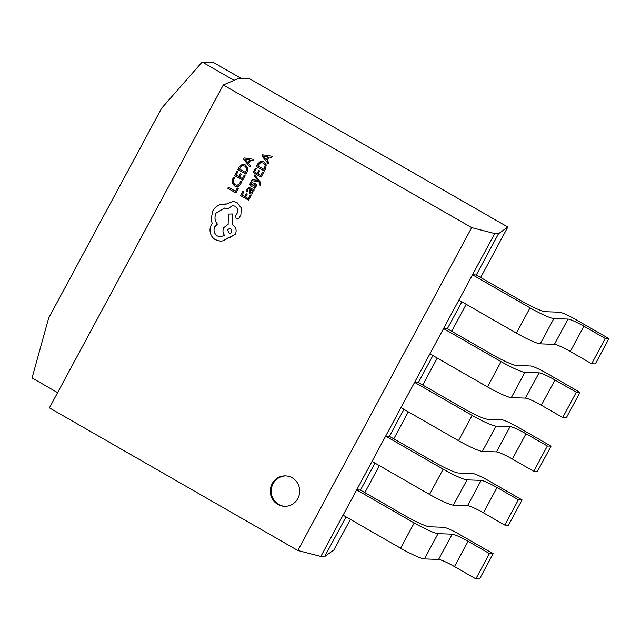 <?xml version="1.0" encoding="UTF-8"?>
<svg xmlns="http://www.w3.org/2000/svg" width="641" height="641" viewBox="0 0 641 641"><rect width="100%" height="100%" fill="white"/><g stroke="black" fill="none" stroke-linecap="round" stroke-linejoin="round"><path stroke-width="0.96" d="M272.137 483.715A15.224 14.719 -87.9 0 0 284.436 506.318A15.224 14.719 -87.9 0 0 297.849 498.482A15.224 14.719 -87.9 0 0 285.541 475.886A15.224 14.719 -87.9 0 0 272.137 483.715M286.006 475.91A15.224 14.719 -87.9 0 0 273.058 483.755A15.224 14.719 -87.9 0 0 284.9 506.326M272.329 156.252L262.546 154.802L261.913 155.955L268.267 163.767L268.924 162.582L267.145 160.506L269.02 157.029L271.672 157.446L272.329 156.252L262.546 154.802M263.515 172.613L262.586 172.084L260.751 175.498L258.043 173.943L259.653 170.955L258.732 170.426L257.113 173.415L254.533 171.932L256.28 168.703L255.35 168.174L253.027 172.477L261.087 177.108L263.515 172.613L262.586 172.084M257.113 173.407L254.541 171.932M260.142 185.257L260.591 184.624L259.893 181.443L254.733 174.929L254.14 176.011L257.994 180.53L252.274 179.48L251.641 180.65L258.644 181.611L259.445 182.677L259.244 184.736L260.158 185.257L260.599 184.624L259.901 181.443L254.733 174.929M254.373 184.688L255.07 184.736L255.174 186.419L253.692 187.821L254.741 188.414L255.951 186.996L256.432 184.993L255.551 183.606L254.405 183.406L251.232 184.985L251.072 183.398L252.306 182.116L251.32 181.555L250.294 182.821L249.862 184.736L250.735 186.114L251.801 186.339L255.062 184.736L251.817 186.339M253.612 190.994L254.181 189.952L249.069 187.364L247.122 188.726L246.545 191.09L247.53 191.651L247.899 189.295L248.988 188.574L249.95 188.895L249.237 190.802L250.046 193.862L251.552 194.047L252.754 192.933L252.714 190.489L253.612 190.994L254.173 189.952L249.077 187.364M251.552 194.047L252.746 192.933L252.714 190.513M245.928 174.152L247.17 171.852L247.795 167.958L245.463 164.977L243.412 164.344L241.913 164.593L239.149 167.133L237.867 169.52L245.928 174.152L247.178 171.852L247.787 167.958L245.455 164.969L243.412 164.344M297.825 550.499L471.68 227.603L223.276 84.973L49.413 407.86L297.825 550.499L320.853 556.444L324.666 556.58L346.044 516.886M235.84 192.893L238.22 188.486L237.298 187.957L235.495 191.282L228.364 187.18L227.771 188.262L235.84 192.893L238.22 188.486L237.29 187.957M236.85 186.651L238.003 186.523L240.655 184.279L241.425 181.699L240.431 181.123L239.806 183.59L236.946 185.345L235.071 184.752L233.116 182.477L233.452 179.688L234.991 177.998L233.901 177.373L232.491 179.16L232.026 182.909L234.51 185.914L236.85 186.651L238.011 186.523L240.663 184.279L241.433 181.699L240.431 181.123M245.086 175.73L244.157 175.201L242.322 178.615L239.622 177.052L241.224 174.072L240.303 173.535L238.684 176.523L236.112 175.041L237.851 171.82L236.922 171.283L234.598 175.586L242.659 180.217L245.086 175.73L244.157 175.201M253.243 160.562L253.9 159.369L244.117 157.918L243.492 159.072L249.838 166.884L250.479 165.69L248.708 163.623L250.591 160.146L253.243 160.562L253.884 159.369L244.117 157.918M249.838 166.884L250.495 165.69L248.716 163.623L250.583 160.146M248.636 200.24L251.064 195.745L250.142 195.217L248.291 198.63L245.591 197.075L247.202 194.087L246.272 193.558L244.654 196.547L242.082 195.064L243.82 191.835L242.891 191.306L240.567 195.609L248.636 200.24L251.064 195.745L250.134 195.217M264.356 171.035L265.598 168.735L266.223 164.849L263.892 161.861L261.84 161.228L260.342 161.476L257.578 164.024L256.296 166.404L264.356 171.035L265.606 168.735L266.207 164.849L263.884 161.861L261.84 161.228M226.273 204.054L220.015 204.655C216.818 205.881 214.374 208.005 212.684 211.025L211.081 219.43L212.195 223.493L211.346 224.799C209.96 227.443 209.647 230.247 210.424 233.204C211.25 236.064 212.924 238.244 215.456 239.75L220.256 241.12L223.06 240.848L235.311 234.269C236.922 230.472 236.072 227.395 232.771 225.039L232.202 224.711L232.435 213.958L228.388 214.054L228.124 224.318L223.773 227.651C222.475 230.472 222.739 233.06 224.55 235.407L220.288 236.785L217.363 235.944C214.062 233.596 213.221 230.52 214.831 226.714L217.387 224.062C214.671 220.736 214.262 217.035 216.161 212.94L224.622 208.029L227.803 208.742L232.731 205.545L235.023 206.202C237.49 207.892 238.22 210.176 237.194 213.044L235.503 216.041L236.289 218.901L237.202 219.158L239.005 218.204L240.896 214.695L241.224 207.812L236.962 202.484L233.052 201.41L226.273 204.054L224.839 203.91M480.646 277.513L507.832 227.026L249.637 78.779L238.572 78.378L223.276 84.973M324.666 556.58L333.969 549.914L350.403 519.394M364.833 492.6L379.36 465.622M393.782 438.829L408.309 411.851M422.74 385.057L437.266 358.071M451.689 331.285L466.223 304.299M360.466 490.101L374.993 463.114M389.424 436.329L403.95 409.343M418.373 382.549L432.907 355.571M447.33 328.777L461.857 301.799M476.279 275.005L498.53 233.693L494.716 233.556L471.68 227.603M320.853 556.444L356.676 489.908L414.214 522.944A21.674 2.516 28.3 0 0 438.051 533.657L452.201 534.169A14.455 1.675 -151.7 0 1 468.09 541.308L489.444 553.568L493.137 553.704L459.573 534.434A14.455 1.675 28.3 0 0 443.684 527.295L429.542 526.782A21.674 2.516 -151.7 0 1 405.705 516.069L360.37 490.045L356.676 489.908L385.634 436.136L443.171 469.172A21.674 2.516 28.3 0 0 467.009 479.885L481.151 480.397A14.455 1.675 -151.7 0 1 497.047 487.537L518.401 499.796L522.086 499.932L488.53 480.662A14.455 1.675 28.3 0 0 472.641 473.523L458.491 473.01A21.674 2.516 -151.7 0 1 434.654 462.297L389.319 436.265L385.634 436.136L414.591 382.365L472.121 415.4A21.674 2.516 28.3 0 0 495.966 426.105L510.108 426.618A14.455 1.675 -151.7 0 1 525.997 433.765L547.35 446.024L551.044 446.16L517.487 426.89A14.455 1.675 28.3 0 0 501.591 419.751L487.448 419.238A21.674 2.516 -151.7 0 1 463.611 408.525L418.277 382.493L414.591 382.365L443.54 328.585L501.078 361.628A21.674 2.516 28.3 0 0 524.915 372.333L539.057 372.846A14.455 1.675 -151.7 0 1 554.954 379.985L576.307 392.252L579.993 392.38L546.436 373.118A14.455 1.675 28.3 0 0 530.548 365.971L516.406 365.466A21.674 2.516 -151.7 0 1 492.56 354.753L447.234 328.721L443.54 328.585L472.497 274.813L530.035 307.848A21.674 2.516 28.3 0 0 553.872 318.561L568.014 319.074A14.455 1.675 -151.7 0 1 583.903 326.213L605.264 338.48L608.95 338.608L575.394 319.338A14.455 1.675 28.3 0 0 559.497 312.199L545.355 311.686A21.674 2.516 -151.7 0 1 521.518 300.982L476.183 274.949L472.497 274.813L494.716 233.556M507.832 227.026L498.53 233.693M57.61 392.637L32.05 377.966L48.644 318.064L161.652 108.193L202.163 62.025L234.045 80.325M202.163 62.025L213.325 62.425L241.272 78.474M400.978 407.636L458.515 440.671A21.674 2.516 28.3 0 0 482.353 451.384L496.495 451.897A14.455 1.675 -151.7 0 1 512.391 459.036L533.745 471.295L537.43 471.431L551.044 446.16M547.35 446.024L533.745 471.295M429.935 353.864L487.472 386.9A21.674 2.516 28.3 0 0 511.31 397.612L525.452 398.125A14.455 1.675 -151.7 0 1 541.341 405.264L562.702 417.523L566.388 417.66L579.993 392.38M576.307 392.252L562.702 417.523M458.884 300.092L516.422 333.128A21.674 2.516 28.3 0 0 540.259 343.84L554.409 344.353A14.455 1.675 -151.7 0 1 570.298 351.492L591.651 363.751L595.337 363.888L608.95 338.608M605.264 338.48L591.651 363.751M372.028 461.408L429.558 494.443A21.674 2.516 28.3 0 0 453.395 505.156L467.545 505.669A14.455 1.675 -151.7 0 1 483.434 512.808L504.788 525.075L508.481 525.203L522.086 499.932M518.401 499.796L504.788 525.075M343.071 515.18L400.609 548.223A21.674 2.516 28.3 0 0 424.446 558.928L438.588 559.441A14.455 1.675 -151.7 0 1 454.485 566.58L475.838 578.847L479.524 578.975L493.137 553.704M489.444 553.568L475.838 578.847M235.495 191.282L228.348 187.18M236.954 185.345L235.063 184.752L233.108 182.477L233.436 179.688L234.991 177.998M234.975 177.998L233.885 177.373M242.322 178.615L239.606 177.052L241.224 174.072L240.295 173.535M238.684 176.523L236.112 175.041M236.104 175.041L237.851 171.82L236.914 171.283M242.659 180.217L245.078 175.73M243.139 165.57L242.122 165.739L239.381 168.976L245.591 172.541L246.737 168.367L244.87 166.123L242.106 165.739L239.373 168.976L245.591 172.541M247.979 162.758L249.493 159.954L244.822 159.096L247.979 162.758M244.83 159.104L247.987 162.75M248.291 198.63L245.583 197.075L247.202 194.087L246.264 193.558M244.654 196.547L242.082 195.064M242.074 195.064L243.82 191.835L242.883 191.306M247.53 191.651L247.883 189.295L248.98 188.574M250.727 189.343L249.966 192.052L250.535 192.749L252.065 192.188L252.201 190.778L250.719 189.335L249.958 192.052L251.376 192.837L250.551 192.749M254.733 188.414L255.943 186.996L256.424 184.993L255.535 183.606L254.397 183.406L255.551 183.606M251.224 184.985L251.881 185.065L250.831 184.344L251.064 183.398L252.306 182.116L251.312 181.555M257.978 180.554L252.266 179.48M260.751 175.498L258.035 173.943L259.653 170.955L258.724 170.426M254.533 171.932L256.28 168.703L255.342 168.174M261.087 177.108L263.507 172.613M261.56 162.453L260.542 162.622L257.81 165.859L264.02 169.432L265.166 165.25L263.299 163.006L260.534 162.622L257.802 165.859L264.02 169.424M268.267 163.767L268.908 162.582L267.137 160.506L269.012 157.029M271.672 157.446L272.313 156.252M266.408 159.641L267.922 156.845L263.251 155.987L266.408 159.641L263.251 156.011M237.194 219.158L238.997 218.204L240.888 214.695L241.216 207.812L236.946 202.484L233.052 201.41M220.256 241.12L223.052 240.848L228.364 237.675M229.35 237.795L235.303 234.269C236.914 230.472 236.064 227.387 232.763 225.039L232.186 224.711L232.419 213.958M220.288 236.785L217.355 235.944C214.054 233.596 213.213 230.52 214.823 226.714L217.379 224.062C214.663 220.736 214.254 217.027 216.153 212.94L224.622 208.029M227.803 208.742L232.739 205.545M231.826 232.354L230.84 228.757L229.694 228.428L227.355 229.79L229.486 233.717L231.826 232.354M229.694 228.428L227.363 229.79L229.494 233.717M472.121 415.4L458.515 440.671M495.966 426.105L482.353 451.384M510.108 426.618L496.495 451.897M525.997 433.765L512.391 459.036M501.078 361.628L487.472 386.9M524.915 372.333L511.31 397.612M539.057 372.846L525.452 398.125M554.954 379.985L541.341 405.264M530.035 307.848L516.422 333.128M553.872 318.561L540.259 343.84M568.014 319.074L554.409 344.353M583.903 326.213L570.298 351.492M443.171 469.172L429.558 494.443M467.009 479.885L453.395 505.156M481.151 480.397L467.545 505.669M497.047 487.537L483.434 512.808M414.214 522.944L400.609 548.223M438.051 533.657L424.446 558.928M452.201 534.169L438.588 559.441M468.09 541.308L454.485 566.58"/></g></svg>
